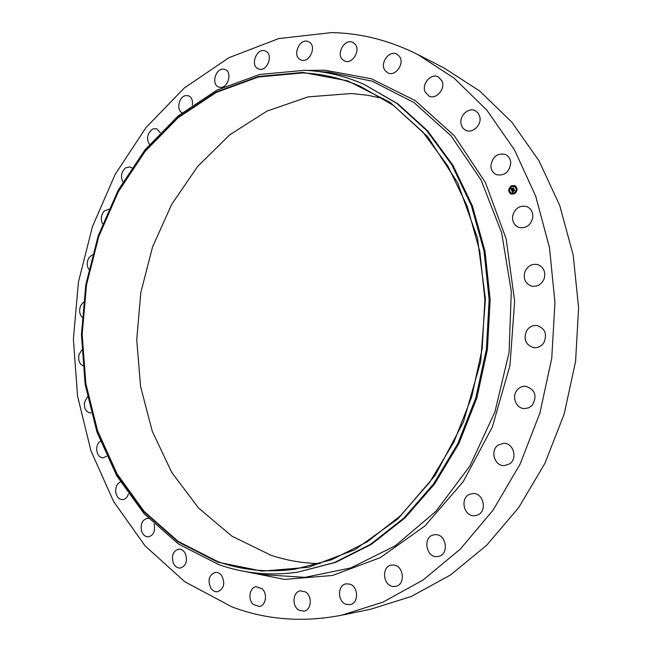 <?xml version="1.0" encoding="UTF-8"?>
<svg xmlns="http://www.w3.org/2000/svg" width="652" height="652" viewBox="0 0 652 652"><rect width="100%" height="100%" fill="white"/><g stroke="black" fill="none" stroke-linecap="round" stroke-linejoin="round"><path stroke-width="0.98" d="M512.692 215.796C515.015 208.241 519.677 205.152 526.694 206.545C531.331 208.648 533.328 212.495 532.692 218.102C530.418 225.543 525.846 228.656 518.959 227.442C514.143 225.413 512.048 221.525 512.692 215.796M417.712 54.499L444.183 68.061L479.864 91.15L511.901 122.242L538.943 160.71L559.726 205.486L573.198 255.111L578.601 307.793L575.577 361.469L564.176 414.02L544.925 463.344L518.707 507.582L486.734 545.194L450.41 575.056L411.241 596.482L370.695 609.221L341.567 615.227C302.764 622.701 266.13 619.873 231.672 606.743L184.793 581.731L145.07 545.871L113.578 501.486L90.97 450.842L77.539 396.057L73.399 339.162L78.444 282.023L92.486 226.497L115.168 174.394L145.991 127.596L184.255 88.028L228.942 57.694L278.673 38.59L331.566 32.6C360.963 33.138 389.676 40.44 417.712 54.499L454.126 78.15L486.857 110.155L514.501 149.887L535.74 196.252L549.489 247.727L554.95 302.438L551.755 358.233L539.954 412.871L520.1 464.142L493.124 510.092L460.288 549.106L423.05 580.027L382.968 602.146L341.567 615.227M320.205 563.605C303.074 563.32 286.587 560.5 270.751 555.154L231.859 536.131L198.493 507.949L171.729 472.382L152.283 431.282L140.555 386.457L136.741 339.659L140.808 292.601L152.576 246.929L171.729 204.296L197.727 166.35L229.846 134.728L267.1 111.052L308.168 96.871L351.387 93.521L367.418 95.225L383.36 98.558M217.988 561.682L178.216 541.421L144.247 511.543L117.124 473.98L97.523 430.654L85.819 383.466L82.168 334.231L86.537 284.712L98.729 236.611L118.403 191.623L145.07 151.46L177.988 117.833L216.179 92.47L258.347 77.009L302.789 72.934C322.406 73.79 341.648 78.289 360.515 86.431L393.246 105.265L422.798 131.973L447.859 165.958L467.199 206.219L479.791 251.33L484.901 299.529L482.162 348.787L471.665 396.995L453.89 442.08L429.725 482.203L400.344 515.846L367.133 541.918L331.526 559.775L294.957 569.204C268.029 572.823 242.373 570.321 217.988 561.682M302.878 72.413L347.622 80.84L390.116 102.356L427.679 136.708L457.598 182.658L477.443 237.841L485.422 298.901L480.671 361.73L463.466 421.942L435.145 475.43L397.973 518.829L354.761 549.815L308.502 567.273L262.055 571.128L217.898 562.187L178.053 541.869L144.01 511.934L116.838 474.281L97.205 430.866L85.485 383.588L81.834 334.264L86.203 284.647L98.419 236.456L118.134 191.378L144.842 151.134L177.825 117.441L216.097 92.013L258.339 76.512L302.878 72.413M304.484 70.302C324.655 71.149 344.435 75.795 363.824 84.238L396.815 103.375L426.595 130.424L451.852 164.785L471.331 205.453L484.012 251.004L489.147 299.643L486.384 349.358L475.789 398.013L457.867 443.523L433.498 484.045L403.881 518.038L370.377 544.428L334.46 562.554L297.556 572.195C269.961 576.001 243.677 573.467 218.713 564.583L178.485 544.021L144.141 513.768L116.732 475.756L96.936 431.958L85.127 384.272L81.443 334.541L85.852 284.517L98.167 235.926L118.045 190.474L144.972 149.87L178.24 115.86L216.855 90.18L259.504 74.491L304.484 70.302M363.824 84.238L397.883 103.839L427.647 130.856L452.879 165.184L472.35 205.796L485.023 251.281L490.157 299.855L487.394 349.496L476.816 398.079L458.91 443.523L434.566 483.98L404.973 517.933L371.501 544.281L335.617 562.383L297.556 572.195M82.78 365.699C79.112 363.555 77.906 359.741 79.169 354.272L81.72 350.173M526.612 330.727C529.277 326.717 532.855 325.006 537.354 325.584C545.129 328.551 547.338 334.191 543.972 342.496C541.38 346.375 537.924 348.087 533.589 347.655C525.577 344.835 523.246 339.187 526.612 330.727M82.062 317.149C79.34 313.995 78.916 310.107 80.791 305.486L83.35 302.349M517.541 389.57C519.823 387.166 522.554 386.065 525.748 386.261C535.243 389.668 537.403 396.017 532.219 405.324L528.625 407.867L524.387 408.6C515.773 408.543 511.266 395.886 517.541 389.57M88.811 269.317C86.602 265.527 86.732 261.533 89.21 257.353L92.405 254.712M498.209 445.055L503.662 443.278C513.401 442.724 517.973 458.576 509.546 463.89L504.461 465.609C494.558 466.441 489.758 450.483 498.209 445.055M102.584 223.823C100.432 219.382 100.987 215.127 104.239 211.061L108.762 209.145M469.839 494.257L472.594 493.597C483.466 492.203 487.835 511.461 477.411 515.088L475.015 515.691C464.004 517.378 459.399 498.014 469.839 494.257M122.918 181.843C120.4 176.627 121.296 171.957 125.616 167.833L130.017 166.896L131.777 167.792M434.216 534.803L434.509 534.762C446.31 532.717 449.888 555.202 437.916 556.482L437.883 556.49C425.96 558.764 422.203 536.197 434.216 534.803M149.463 144.442C146.072 138.395 147.238 133.22 152.959 128.917L156.553 128.656L160.229 132.584M393.449 565.056C403.898 565.349 405.788 585.088 395.454 586.401L393.335 586.49C382.765 585.993 381.208 566.172 391.616 565.113L393.449 565.056M182.047 112.755C176.056 109.944 178.966 96.48 185.771 95.575L188.452 95.762C191.639 97.246 192.935 100.335 192.332 105.037M349.782 584.135C358.633 586.564 358.869 603.475 350.051 604.648L346.212 604.347C337.304 601.739 337.32 584.803 346.204 583.825L349.782 584.135M220.237 87.36L218.713 87.05C211.134 84.736 215.388 68.305 223.375 69.12L225.046 69.479C232.577 71.899 228.151 88.313 220.237 87.36M305.38 591.894C312.593 595.855 311.566 610.191 303.987 611.168L298.836 610.101C291.599 606.001 292.805 591.666 300.442 590.834L305.38 591.894M258.82 69.047L258.371 68.892C249.92 65.958 256.391 47.857 264.859 50.848L265.454 51.068C273.848 54.14 267.165 72.168 258.82 69.047M262.161 588.789C267.785 593.736 265.853 605.765 259.309 606.531L253.196 604.396C247.581 599.351 249.635 587.338 256.236 586.686L262.161 588.789M300.059 59.479C291.819 55.094 300.254 37.368 308.551 41.72L309.064 41.989C317.345 46.276 309.007 64.035 300.735 59.829L300.059 59.479M221.762 575.716C225.315 583.507 223.954 588.846 217.678 591.723C215.062 592.024 212.829 590.891 210.963 588.34C207.442 580.476 208.852 575.145 215.201 572.366C217.744 572.114 219.928 573.23 221.762 575.716M342.626 59.658C335.764 53.66 345.03 38.085 352.919 42.47L354.549 43.619C361.461 49.544 352.276 65.127 344.427 60.905L342.626 59.658M185.47 553.85C187.678 561.209 185.991 565.928 180.417 568.022C177.434 568.218 175.095 566.629 173.408 563.271C171.223 555.863 172.951 551.152 178.583 549.131C181.5 548.984 183.791 550.557 185.47 553.85M384.908 70.318C379.619 63.114 389.334 49.796 396.832 54.083L399.554 56.528C404.876 63.684 395.251 76.977 387.81 72.877L384.908 70.318M154.1 524.086L154.239 524.542C155.331 531.29 153.416 535.398 148.485 536.849C145.151 536.873 142.812 534.811 141.46 530.663C140.384 523.882 142.34 519.783 147.319 518.389L148.477 518.438M425.055 91.793C421.477 83.888 431.208 72.861 438.323 76.895L442.056 81.068C445.658 88.941 436.033 99.911 428.975 96.097L425.055 91.793M128.387 494.02C127.246 497.468 125.298 499.342 122.552 499.66C118.892 499.44 116.618 496.897 115.746 492.032C115.453 487.068 117.01 483.702 120.408 481.934M461.062 123.888C459.204 115.836 468.511 107.058 475.226 110.653L478.242 113.163L479.864 116.977C481.738 124.997 472.561 133.709 465.911 130.343C463.319 129.112 461.706 126.969 461.062 123.888M106.675 456.278L103.04 457.883C99.063 457.354 96.944 454.338 96.675 448.837C96.863 445.381 98.061 442.806 100.269 441.111M490.907 165.755C492.447 156.659 497.264 152.894 505.357 154.434C508.788 156.097 510.581 159.031 510.752 163.261C509.253 172.242 504.509 176.056 496.531 174.687C492.953 173.073 491.078 170.09 490.907 165.755M91.125 412.822L90.204 412.887C85.909 411.982 83.994 408.511 84.458 402.48L87.392 396.815M524.917 271.745C527.607 265.943 531.853 263.555 537.655 264.582C543.768 267.124 545.911 271.9 544.086 278.917C541.445 284.582 537.305 286.986 531.657 286.13C525.333 283.693 523.083 278.893 524.917 271.745M514.55 193.815L511.152 194.149C507.875 191.704 507.9 188.933 511.217 185.828L514.664 185.51C517.908 187.972 517.867 190.743 514.55 193.815M514.697 185.518L511.274 185.853C507.965 188.933 507.941 191.704 511.184 194.157M511.575 193.253L511.518 193.228C508.935 191.305 508.951 189.121 511.567 186.676L514.281 186.423C516.84 188.363 516.808 190.547 514.192 192.968L511.575 193.253L514.257 192.992C516.865 190.571 516.897 188.387 514.346 186.439L514.314 186.431M509.334 192.063L509.546 191.541M511.315 186.521L511.527 186.007M509.302 188.966L509.538 188.452M516.286 188.11L516.498 187.589M514.175 186.154L514.42 185.649M514.298 193.66L514.509 193.147M511.372 194.003L511.608 193.489M516.319 191.223L516.506 190.686M511.714 190.482L512.301 190.449L512.219 191.232L514.183 189.919L514.518 190.718L512.521 191.549L513.002 191.908L512.399 191.623L513.026 192.006L512.602 192.56L511.714 190.482L512.635 192.519M512.219 191.232L514.216 190.009M512.195 190.498L511.779 190.498M511.779 190.311L512.382 190.278L511.836 190.376M512.236 190.62L512.317 191.06L514.232 189.626L514.607 190.523L514.224 189.748L512.293 191.142L512.236 190.645M511.649 190.319L510.899 188.51L511.527 188.501L511.551 189.65L512.342 189.202L511.6 189.496L511.445 188.713L511.624 189.422L512.276 189.056L511.763 188.672L512.48 188.265L512.488 189.121L513.466 188.281L513.825 189.145L511.649 190.319M511.445 188.518L510.956 188.534L511.673 190.254M510.94 188.314L511.592 188.338L510.989 188.379M511.771 188.51L512.505 188.094L511.828 188.534M512.415 188.534L513.531 187.955L513.955 188.966L513.531 188.078L512.537 188.958L512.415 188.534M513.507 188.371L512.488 189.121M512.456 188.338L511.836 188.689M512.17 188.787L512.399 189.227L511.551 189.65M512.382 190.311L511.836 190.335M511.584 188.371L511.152 188.371M514.224 189.748L514.599 190.531M514.069 190.123L512.252 191.044M513.531 188.078L513.955 188.974M509.31 191.549L509.514 192.03L509.31 191.549M511.29 186.016L511.494 186.496L511.29 186.016M516.262 187.597L516.466 188.086L516.262 187.597M514.477 193.636L514.273 193.147L514.477 193.636M323.759 71.81L328.502 72.087L372.349 81.247L413.996 102.56L451.021 135.795L480.972 179.854L501.632 232.707L511.298 291.428L509.065 352.439L494.949 411.836L469.97 465.854L435.968 511.282L395.348 545.757L350.8 567.916L304.973 577.354L260.278 574.485L250.531 572.374M306.733 70.416L325.022 70.212L371.265 78.745L415.267 100.612L454.248 135.608L485.39 182.478L506.148 238.819L514.64 301.208L509.962 365.43L492.35 426.987L463.213 481.673L424.876 526.017L380.263 557.664L332.479 575.48L284.484 579.408L238.844 570.296M318.551 71.524L328.502 72.087"/></g></svg>
